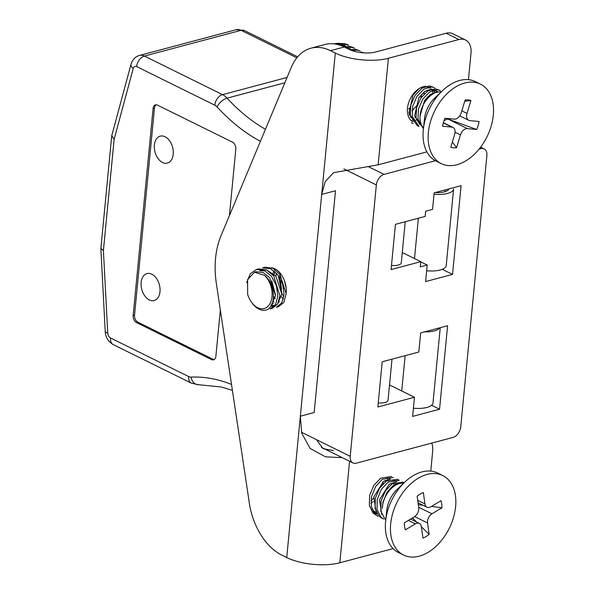 <?xml version="1.0" encoding="UTF-8"?>
<svg xmlns="http://www.w3.org/2000/svg" width="594" height="594" viewBox="0 0 594 594"><rect width="100%" height="100%" fill="white"/><g stroke="black" fill="none" stroke-linecap="round" stroke-linejoin="round"><path stroke-width="0.89" d="M479.135 149.087L480.806 148.641A9.43 6.207 116.3 0 1 484.147 148.886A9.43 6.207 116.3 0 1 486.88 155.502L460.744 426.893A9.43 6.207 116.3 0 1 452.999 437.436L356.289 463.171A9.43 6.207 116.3 0 1 352.947 462.926L321.332 447.319M229.425 215.585L235.811 149.257A5.658 3.69 -104.9 0 0 232.499 142.152L157.417 105.086A5.658 3.69 -104.9 0 0 155.457 104.841A5.658 3.69 -104.9 0 0 153.096 108.427L133.16 315.444A5.658 3.69 -104.9 0 0 136.479 322.549L211.561 359.615A5.658 3.69 -104.9 0 0 213.513 359.86A5.658 3.69 -104.9 0 0 215.874 356.281L220.337 309.994M435.417 160.722L384.095 174.384A9.43 6.207 116.3 0 0 376.351 184.92L350.215 456.311A9.43 6.207 116.3 0 0 352.947 462.926M439.56 409.229L447.601 325.72L420.663 332.892L418.815 352.027L382.202 361.768L377.851 407.001L414.464 397.26L412.622 416.394L439.56 409.229L431.6 405.294M420.79 261.664L420.285 266.884L427.19 265.043L425.601 281.571L452.546 274.398L461.085 185.677L434.147 192.842L432.551 209.37L425.646 211.212L425.141 216.431L395.441 224.339L391.082 269.565L420.79 261.664L402.272 252.517M442.255 269.32L452.546 274.398M420.767 261.872L427.19 265.043M389.516 384.949L414.464 397.26M114.13 139.33L111.769 135.655L131.014 64.226A9.43 4.737 -164.9 0 0 133.212 68.518L114.13 139.33L103.408 250.616L100.876 248.507L111.709 135.959M156.177 104.759A5.658 3.69 -104.9 0 0 154.477 108.056L134.541 315.08A5.658 3.69 -104.9 0 0 137.86 322.186L212.942 359.244A5.658 3.69 -104.9 0 0 214.182 359.578M146.978 273.582A13.952 9.103 75.1 0 1 150.074 273.559A13.952 9.103 75.1 0 1 159.853 292.723A13.952 9.103 75.1 0 1 146.243 297.646A13.952 9.103 75.1 0 1 143.51 275.935A13.952 9.103 75.1 0 1 146.978 273.582L147.163 273.53M160.209 136.145A13.952 9.103 75.1 0 1 166.758 137.838A13.952 9.103 75.1 0 1 171.748 159.392A13.952 9.103 75.1 0 1 156.719 156.37A13.952 9.103 75.1 0 1 159.511 136.375A13.952 9.103 75.1 0 1 160.209 136.145L160.239 136.137M378.244 402.873A9.43 3.542 5.5 0 0 388.045 400.252L392.003 359.162M413.409 408.189A18.86 7.083 5.5 0 0 432.996 402.962L440.243 327.68M424.48 331.875A18.86 7.083 5.5 0 0 439.857 327.784M435.291 192.545A14.145 5.316 5.5 0 0 448.826 188.937M426.641 270.76A18.86 7.083 5.5 0 0 446.228 265.525L453.601 188.981A18.86 7.083 5.5 0 1 434.014 194.208M391.483 265.436A9.43 3.542 5.5 0 0 401.277 262.823L405.234 221.725M393.065 548.611L339.813 562.778A37.719 14.167 -174.5 0 1 286.731 557.573L300.341 416.223L301.73 433.234L310.165 448.477L325.497 456.831L342.27 457.655M426.878 151.856L378.133 164.828L333.538 172.661L325.23 181.578L321.703 194.409L335.313 53.059A37.719 14.167 5.5 0 0 388.394 58.271L458.858 39.516L446.131 33.234A18.86 12.422 -63.7 0 1 452.806 33.724L465.533 40.006A18.86 12.422 116.3 0 0 458.858 39.516M316.409 439.619L323.039 448.611L333.561 450.638M335.313 53.059L330.494 50.683A56.579 36.895 -104.9 0 0 310.922 48.203L324.732 44.52A56.579 36.895 -104.9 0 1 344.312 47L349.131 49.384A18.86 7.083 5.5 0 0 375.668 51.99L446.131 33.234M373.232 511.761A19.327 12.726 116.3 0 0 375.386 513.275A19.327 12.726 116.3 0 0 377.22 513.929M431.712 443.102A18.86 12.422 116.3 0 1 432.677 451.195L430.761 471.101M434.979 92.894A19.327 12.726 116.3 0 0 433.561 90.125M426.121 86.286A19.327 12.726 116.3 0 0 409.08 101.507A19.327 12.726 116.3 0 0 412.778 121.688M465.533 40.006A18.86 12.422 116.3 0 1 470.997 53.237L468.451 79.67A44.32 29.188 -63.7 0 1 475.363 81.616L480.449 84.125A44.32 29.188 -63.7 0 1 489.204 131.831A44.32 29.188 -63.7 0 1 448.151 165.548A44.32 29.188 -63.7 0 1 441.216 163.602A44.32 29.188 -63.7 0 1 434.667 110.944A44.32 29.188 -63.7 0 1 480.449 84.125M385.38 481.704A19.327 12.726 116.3 0 0 385.179 480.353M409.452 115.243A19.327 12.726 116.3 0 0 410.254 114.85M310.922 48.203A56.579 36.895 -104.9 0 0 291.312 67.315L220.938 235.915A75.431 49.191 -104.9 0 0 216.357 283.516L249.346 503.14A56.579 36.895 -104.9 0 0 281.912 555.19L286.731 557.573M274.918 271.666A19.327 12.608 -104.9 0 0 274.213 274.265M314.159 412.54L335.513 190.733L321.703 194.409L300.341 416.223L314.159 412.54M286.182 292.768A19.327 12.608 -104.9 0 0 271.525 267.723M271.71 304.581A19.327 12.608 -104.9 0 0 272.356 304.856M282.247 282.982L283.672 288.335M276.566 273.299L275.928 276.195M276.032 284.637L277.457 289.991M281.43 296.859L283.405 298.834M273.507 296.206L275.208 298.515M278.757 301.618L279.47 302.019M272.319 303.133L273.255 303.675M270.708 306.326L272.661 306.096M265.147 270.805L259.927 270.73M264.241 275.267L254.492 272.186L247.572 279.655L247.661 294.327A18.86 12.296 75.1 0 0 251.544 302.294L252.175 303.163A20.82 13.573 -104.9 0 0 265.718 310.105C275.913 308.249 276.173 284.845 264.961 275.809L264.241 275.267M284.326 280.383L286.145 288.053M278.282 275.438L282.024 293.867L283.88 296.376M274.072 270.946L273.054 273.21M271.77 280.888L275.557 295.129M272.898 301.165L274.094 302.131M275.839 269.32L273.01 268.362M271.265 305.442L274.948 305.487M277.524 304.195L281.756 294.037L275.935 276.21L266.795 270.018M270.775 306.229L275.542 295.686L269.721 277.866L263.127 272.505L256.066 271.762L254.492 272.178M279.7 275.022L281.474 289.048M278.489 306.712L283.769 302.495L286.152 293.8L279.923 274.279L272.683 268.206L264.879 267.248L262.593 267.857M272.267 308.368L277.547 304.158L279.915 295.827L273.708 275.935L266.468 269.862L258.657 268.904L256.378 269.513L264.159 270.315L271.436 276.247L276.381 285.647L277.844 296.087L275.527 304.603L270.196 308.917L272.275 308.368M256.378 269.513L250.237 273.789L246.718 282.633A20.82 13.573 -104.9 0 0 246.71 282.67M262.607 267.849L270.389 268.666L277.65 274.591L282.596 283.999L284.058 294.431L281.742 302.947L276.418 307.261M246.792 282.031A20.82 13.573 -104.9 0 0 246.718 282.633M264.961 275.809A18.86 12.296 75.1 0 1 270.218 303.126A18.86 12.296 75.1 0 1 251.544 302.294M381.771 514.463L379.536 499.829L389.167 484.244L396.168 481.823M376.047 511.642L373.812 497L383.442 481.422L390.444 479.002M376.834 513.275L373.002 511.36M388.951 477.725L390.191 478.994M373.589 498.18L370.931 500.616M323.262 448.752L323.804 448.537M392.003 480.063L395.53 480.784L396.851 481.637M376.099 512.949L372.044 509.251M387.036 477.828L387.815 479.313M383.071 481.689L382.967 483.865M373.27 501.529L370.894 503.192M403.697 483.152A20.82 13.714 116.3 0 0 382.336 508.449L382.967 502.234L387.043 492.233L393.763 484.942L402.539 482.35M381.704 518.057L383.627 519.008L380.888 517.055L377.042 509.504L377.242 499.406L381.311 489.404L388.038 482.12L399.205 480.256L397.275 479.306L386.338 481.014L379.559 488.194L375.386 498.143L375.066 508.278L378.801 515.941L381.697 518.05M391.55 476.485L380.613 478.192L373.834 485.365L369.661 495.322L369.334 505.457L373.077 513.112L377.895 516.179L375.163 514.226L371.309 506.675L371.517 496.577L375.586 486.575L382.313 479.291L393.473 477.428M404.165 482.707L402.999 482.135L392.062 483.843L385.291 491.015L381.118 500.972L380.791 511.107L385.15 519.356M403.526 555.034L398.44 552.524A44.32 29.188 -63.7 0 1 385.662 520.708L386.828 510.09A23.574 15.526 -63.7 0 1 396.926 489.627L404.648 482.246A44.32 29.188 -63.7 0 1 412.941 475.831A44.32 29.188 -63.7 0 1 437.674 473.047L442.76 475.556A44.32 29.188 -63.7 0 1 449.316 528.215A44.32 29.188 -63.7 0 1 403.526 555.034A44.32 29.188 -63.7 0 1 391.401 518.874A44.32 29.188 -63.7 0 1 418.035 478.341A44.32 29.188 -63.7 0 1 442.76 475.556M385.662 520.708A44.32 29.188 -63.7 0 1 404.648 482.246M429.135 534.355A25.46 16.766 -63.7 0 1 422.943 538.097L421.369 526.678A7.165 4.722 116.3 0 0 419.312 523.403A7.165 4.722 116.3 0 0 415.317 523.856L405.338 529.885A25.46 16.766 -63.7 0 1 404.358 522.809L414.337 516.78A7.165 4.722 116.3 0 0 418.733 507.647L417.159 496.235A25.46 16.766 -63.7 0 1 423.344 492.5L424.925 503.912A7.165 4.722 116.3 0 0 426.975 507.187A7.165 4.722 116.3 0 0 430.969 506.734L440.956 500.705A25.46 16.766 -63.7 0 1 441.929 507.781L431.949 513.81A7.165 4.722 116.3 0 0 427.554 522.943L429.135 534.355L421.376 526.767M412.422 517.938L416.594 522.059M418.325 504.7L423.203 505.323M431.519 506.407L441.929 507.781M420.077 115.978L424.532 100.557L430.591 94.231L437.184 92.055M419.772 124.406L414.627 115.837L418.807 97.735L424.903 91.379L431.526 89.234L434.363 89.917M433.026 90.295L436.612 91.023L434.466 89.961L437.013 92.115M414.048 121.577L408.902 113.008L413.082 94.906L419.438 88.38M424.094 86.509L428.638 87.088M432.128 90.644L433.175 93.83M416.461 119.995L416 120.085M427.249 90.095L427.487 91.194M427.494 96.844L427.034 99.153M410.736 117.167L410.276 117.263M421.532 87.311L421.755 88.365M421.77 94.015L420.738 98.24M417.463 104.863L412.013 110.855M410.038 112.229L408.88 112.89M349.859 49.725L354.195 50.342M344.104 46.904L348.567 47.557L351.121 49.71M336.976 44.379L339.902 44.001L342.842 44.736L345.389 46.881M436.612 91.023L437.904 91.855M427.301 87.467L430.88 88.202M433.323 90.199L434.815 92.968M412.147 120.679L411.449 120.359M428.861 89.538L429.113 90.214M429.863 94.75L429.818 96.28M415.919 117.189L415.028 117.567M424.131 91.922L424.042 94.104M410.194 114.36L409.296 114.739M410.372 107.38L408.613 108.94M341.402 45.062L344.988 45.797L346.28 46.629M347.423 47.795L348.173 48.908M423.433 128.504L417.99 119.179L418.443 109.006L422.72 99.101L429.551 92.048L436.969 89.672L440.273 90.496L435.254 88.736L427.851 90.956L420.975 97.891L416.594 107.744L416.023 117.946L423.425 128.616M418.985 126.418L412.266 116.35L412.719 106.178L416.995 96.273L423.819 89.219L431.244 86.843L434.548 87.667L429.529 85.907L422.119 88.127L415.243 95.062L410.87 104.923L410.298 115.125L417.055 125.468L418.978 126.418M352.628 50.794L356.801 50.096L360.098 50.913M346.547 48.107L351.069 47.268L354.373 48.092L352.45 47.141M340.525 45.404L345.344 44.439L348.648 45.263L346.725 44.312L343.629 43.503L338.142 44.661M342.575 43.496L333.62 43.83M352.442 47.141L349.354 46.332L344.624 47.156M360.098 50.921L355.086 49.154L350.408 49.963M364.115 52.903L360.848 51.99M441.03 91.565L436.189 92.419A20.82 13.714 116.3 0 0 421.673 108.568A20.82 13.714 116.3 0 0 423.492 127.977M441.216 163.602L436.13 161.093A44.32 29.188 -63.7 0 1 423.351 129.277L424.517 118.659A23.574 15.526 -63.7 0 1 434.615 98.196L442.337 90.815A44.32 29.188 -63.7 0 1 468.428 79.663M423.351 129.277A44.32 29.188 -63.7 0 1 442.337 90.815M465.132 99.978A25.46 16.766 -63.7 0 1 465.325 99.948A25.46 16.766 -63.7 0 1 470.901 100.527L466.988 113.409A7.165 4.722 116.3 0 0 468.688 120.3A7.165 4.722 116.3 0 0 469.809 120.619L479.128 121.51A25.46 16.766 -63.7 0 1 476.7 129.492L467.381 128.601A7.165 4.722 116.3 0 0 460.454 134.875L456.541 147.75A25.46 16.766 -63.7 0 1 450.764 147.201L454.685 134.318A7.165 4.722 116.3 0 0 452.984 127.428A7.165 4.722 116.3 0 0 451.856 127.109L442.545 126.218A25.46 16.766 -63.7 0 1 444.973 118.236L454.291 119.127A7.165 4.722 116.3 0 0 461.211 112.853L465.132 99.978M464.746 101.247L470.901 100.527M452.368 141.936L456.541 147.75M443.829 121.221A7.165 4.722 -63.7 0 1 448.292 119.179L476.7 129.492M449.086 118.629A12.816 8.442 -63.7 0 1 448.76 119.223M345.173 46.956A18.86 12.422 116.3 0 0 342.842 44.661M340.911 43.718A18.86 12.422 116.3 0 0 334.363 43.919M301.477 432.254L350.215 456.311M376.351 184.92L343.896 168.896M260.432 141.305A193.295 126.047 75.1 0 1 217.07 106.927A9.43 6.148 -104.9 0 0 214.798 105.168L136.657 66.595A4.715 3.074 -104.9 0 0 133.212 68.518M103.408 250.616L107.744 332.989A4.715 3.074 -104.9 0 0 110.529 337.986L188.662 376.559A9.43 6.148 -104.9 0 0 191.06 377.108A193.295 126.047 75.1 0 1 231.519 384.452M296.822 57.818L241.119 30.324A14.145 9.222 -104.9 0 0 236.226 29.7L139.508 55.435A14.145 9.222 75.1 0 1 144.401 56.059L222.542 94.632A18.86 12.296 75.1 0 1 227.094 98.151A183.865 119.899 -104.9 0 0 265.451 129.269M297.646 56.824L244.453 30.561A9.43 6.207 -63.7 0 0 241.119 30.324L144.401 56.059A9.43 6.207 -63.7 0 0 136.657 66.595M287.08 77.458L222.542 94.632A9.43 6.207 -63.7 0 0 214.798 105.168M284.86 82.781L227.094 98.151A9.43 4.477 -42.5 0 0 217.07 106.927M368.206 166.535L384.095 174.384M480.806 148.641L479.863 148.173M107.744 332.989A9.43 2.198 177 0 1 105.235 331.645L100.869 248.634M110.529 337.986A9.43 6.207 116.3 0 0 113.261 344.602C108.249 341.647 105.576 337.325 105.235 331.645M188.662 376.559A9.43 6.207 116.3 0 0 191.402 383.175L113.261 344.602M191.06 377.108A9.43 7.076 87.5 0 0 198.374 384.689L221.183 386.976L232.41 390.399M212.942 359.244L211.561 359.615M137.86 322.186L136.479 322.549M134.541 315.08L133.16 315.444M154.477 108.056L153.096 108.427M405.145 355.665L401.744 390.978M445.062 189.939L444.884 191.736M418.376 218.228L414.493 258.553M349.591 461.271L339.813 562.778M388.394 58.271L378.133 164.828M344.312 47L330.494 50.683M414.657 516.572L427.554 522.943M431.949 513.81L418.681 507.261M424.925 503.912L417.731 500.363M408.33 520.411L415.317 523.856M466.988 113.409L461.82 110.863M443.317 122.891L451.856 127.109M455.078 132.217L460.454 134.875M467.381 128.601L448.292 119.179M139.508 55.435C135.41 56.534 132.573 59.467 131.014 64.226M191.402 383.175L198.374 384.689M484.147 148.886L480.643 147.156M244.453 30.561L236.226 29.7M276.41 307.269L278.497 306.712M393.391 479.722L395.53 480.784M426.975 507.187L418.065 502.784M419.312 523.403L410.543 519.074M342.842 44.736L344.988 45.797M411.33 122.646L413.246 123.589M452.984 127.428L443.376 122.683M468.688 120.3L459.741 115.882"/></g></svg>
